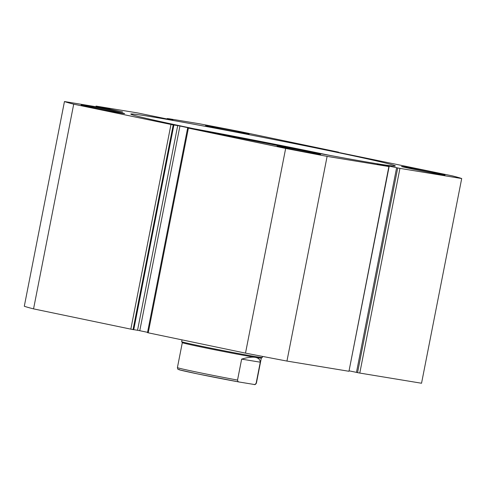 <?xml version="1.0" encoding="UTF-8"?>
<svg xmlns="http://www.w3.org/2000/svg" width="486" height="486" viewBox="0 0 486 486"><rect width="100%" height="100%" fill="white"/><g stroke="black" fill="none" stroke-linecap="round" stroke-linejoin="round"><path stroke-width="0.73" d="M172.888 120.176L137.526 112.916L96.046 106.082L110.03 109.058L109.095 109.022L110.462 109.508M73.714 104.18L173.204 124.914L133.043 329.605L33.552 308.877L73.714 104.18A203.707 3.912 11.1 0 1 64.462 101.538L94.144 106.428L122.642 111.944L110.498 109.326M330.838 155.593A134.792 2.588 11.1 0 0 194.473 128.839M333.985 151.717A134.792 2.588 11.1 0 0 199.594 125.273A134.792 2.588 11.1 0 0 130.807 114.089A134.792 2.588 11.1 0 0 192.177 128.359A134.792 2.588 11.1 0 0 326.568 154.803A134.792 2.588 11.1 0 0 395.349 165.993A134.792 2.588 11.1 0 0 333.985 151.717M411.618 168.824A22.18 0.425 11.1 0 0 433.731 173.174A22.18 0.425 11.1 0 0 445.048 175.015A22.18 0.425 11.1 0 0 434.952 172.67A22.18 0.425 11.1 0 0 412.839 168.314A22.18 0.425 11.1 0 0 401.521 166.473A22.18 0.425 11.1 0 0 411.618 168.824M287.177 148.327A22.18 0.425 11.1 0 0 309.29 152.677A22.18 0.425 11.1 0 0 320.608 154.518A22.18 0.425 11.1 0 0 310.511 152.167A22.18 0.425 11.1 0 0 288.398 147.817A22.18 0.425 11.1 0 0 277.081 145.976A22.18 0.425 11.1 0 0 287.177 148.327M215.65 127.909A22.18 0.425 11.1 0 0 237.763 132.259A22.18 0.425 11.1 0 0 249.081 134.1A22.18 0.425 11.1 0 0 238.984 131.755A22.18 0.425 11.1 0 0 216.871 127.405A22.18 0.425 11.1 0 0 205.554 125.564A22.18 0.425 11.1 0 0 215.65 127.909M91.21 107.412A22.18 0.425 11.1 0 0 113.323 111.762A22.18 0.425 11.1 0 0 124.635 113.603A22.18 0.425 11.1 0 0 114.538 111.258A22.18 0.425 11.1 0 0 92.431 106.902A22.18 0.425 11.1 0 0 81.113 105.067A22.18 0.425 11.1 0 0 91.21 107.412M177.706 125.582L179.929 126.008L139.768 330.705L137.544 330.28L177.706 125.582L173.204 124.914M195.159 129.246L179.929 126.008M195.172 129.191L188.398 128.122L285.659 148.43A203.707 3.912 11.1 0 0 327.114 156.37L388.873 166.546L377.179 164.11M386.777 166.09L386.862 165.671L377.185 164.074M386.862 165.671L389.086 166.097L389 166.54M397.712 167.943L399.935 168.369L359.78 373.066L357.55 372.641L397.712 167.943L389.086 166.097M399.935 168.369L461.7 178.544A203.707 3.912 11.1 0 0 452.448 175.902L330.486 150.781M338.201 152.397L338.262 152.1L330.492 150.751M338.262 152.1L240.497 131.651A203.707 3.912 11.1 0 0 199.047 123.705L169.365 118.815L167.196 118.541L172.937 119.927M359.78 373.066L421.538 383.241L461.7 178.544M396.625 167.713L356.463 372.41L357.55 372.641M349.057 370.818L356.475 372.367M389.128 166.577L348.966 371.274L388.873 166.546M188.398 128.122L148.236 332.819L245.503 353.122A203.707 3.912 -168.9 0 0 286.953 361.068L348.717 371.243M148.236 332.819L147.489 332.643L187.651 127.946M139.768 330.705L147.55 332.327M133.747 329.654L137.544 330.28M133.043 329.605L133.735 329.721L173.891 125.024M33.552 308.877A203.707 3.912 -168.9 0 1 24.3 306.235L64.462 101.538M286.953 361.068L327.114 156.37M285.659 148.43L245.503 353.122M95.918 106.732L96.046 106.082M96.538 106.221L96.422 106.817M262.483 356.402L262.276 357.477A41.073 0.79 -168.9 0 1 262.264 357.489L261.298 358.139A40.247 0.772 -168.9 0 1 255.156 357.338A40.247 0.772 -168.9 0 1 211.082 349.033A40.247 0.772 -168.9 0 1 182.323 342.642L181.673 341.682A41.073 0.79 -168.9 0 1 181.667 341.664L182.019 339.872M262.264 357.489A41.073 0.79 -168.9 0 1 255.994 356.675A41.073 0.79 -168.9 0 1 211.021 348.195A41.073 0.79 -168.9 0 1 181.673 341.682M256.171 383.144L260.277 362.192C260.113 359.512 258.406 357.896 255.156 357.338C251.863 356.815 247.362 357.41 241.645 359.124L237.533 380.076C237.782 381.449 238.401 382.105 239.398 382.045L253.917 384.432C254.81 384.918 255.642 384.481 256.408 383.108A40.247 0.772 11.1 0 1 256.171 383.144C255.417 384.353 254.585 384.766 253.674 384.402M260.277 362.192L241.645 359.124M182.317 342.636L177.414 367.61C178.119 370.289 177.724 368.862 179.31 369.803L197.608 373.904L239.398 382.045M213.858 132.836A140.46 2.697 -168.9 0 1 311.38 151.966M130.819 329.18L170.975 124.483M169.316 119.471L169.389 119.119M177.414 367.61A40.247 0.772 11.1 0 0 197.541 372.246A40.247 0.772 11.1 0 0 237.533 380.076M239.264 382.02A38.607 0.741 -168.9 0 1 196.216 373.613A38.607 0.741 -168.9 0 1 179.516 369.548M338.511 152.13L338.45 152.446M167.105 119.009L167.196 118.541M261.31 358.133L256.408 383.108"/></g></svg>
